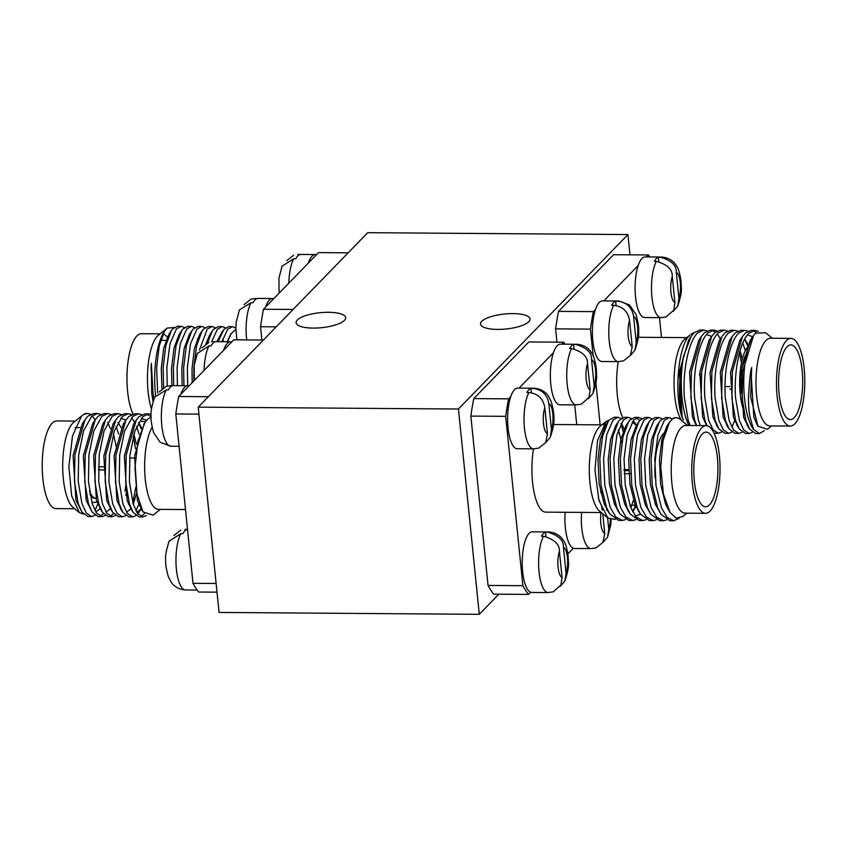 <?xml version="1.0" encoding="UTF-8"?>
<svg xmlns="http://www.w3.org/2000/svg" width="847" height="847" viewBox="0 0 847 847"><rect width="100%" height="100%" fill="white"/><g stroke="black" fill="none" stroke-linecap="round" stroke-linejoin="round"><path stroke-width="1.27" d="M160.083 333.845L141.438 333.707A43.843 14.155 90.4 0 0 136.896 335.973A43.843 14.155 90.4 0 0 127.611 391.452A43.843 14.155 90.4 0 0 133.032 414.014M174.08 327.598L167.282 328.043L158.294 335.285A43.843 14.155 90.4 0 0 157.394 336.121A43.843 14.155 90.4 0 0 148.098 391.6A43.843 14.155 90.4 0 0 151.518 409.048M163.598 387.555L163.132 367.545L165.821 345.576L171.401 330.637L172.703 328.922L177.521 326.254L181.258 326.275L176.441 328.943L170.014 343.681L166.87 367.566L167.208 386.116M173.677 385.639L173.381 367.619L176.07 345.65L181.65 330.711L182.952 328.996L187.769 326.328L191.507 326.349L186.689 329.017L180.263 343.755L177.118 367.64L177.415 385.671M183.926 385.713L183.619 367.693L186.319 345.724L191.888 330.785L193.19 329.07L198.018 326.402L201.755 326.423L196.928 329.091L190.501 343.829L187.356 367.714L187.663 385.745M193.878 380.896L193.868 367.767L196.557 345.798L202.137 330.859L203.439 329.144L208.256 326.476L211.994 326.497L207.176 329.165L199.469 350.023M207.504 342.971L212.385 330.933L213.688 329.218L218.505 326.55L222.242 326.571L217.425 329.239L211.559 341.839M297.308 320.018A24.902 7.528 174.2 0 1 324.38 312.374A24.902 7.528 174.2 0 1 345.64 317.667A24.902 7.528 174.2 0 1 344.433 320.357A24.902 7.528 174.2 0 1 317.36 327.99A24.902 7.528 174.2 0 1 296.101 322.696A24.902 7.528 174.2 0 1 297.308 320.018M481.71 321.341A24.902 7.528 174.2 0 1 508.782 313.697A24.902 7.528 174.2 0 1 530.042 319.001A24.902 7.528 174.2 0 1 528.835 321.68A24.902 7.528 174.2 0 1 501.763 329.324A24.902 7.528 174.2 0 1 480.503 324.03A24.902 7.528 174.2 0 1 481.71 321.341M717.388 457.602A37.342 12.059 -89.6 0 1 709.479 504.865A37.342 12.059 -89.6 0 1 705.604 506.802A37.342 12.059 -89.6 0 1 693.937 475.411A37.342 12.059 -89.6 0 1 702.279 434.045A37.342 12.059 -89.6 0 1 706.144 432.108A37.342 12.059 -89.6 0 1 717.388 457.602M682.915 516.395L676.308 518.142L670.104 512.604L663.423 494.002L660.734 466.93L663.021 440.736L669.469 422.219L672.592 418.767A51.551 16.644 -89.6 0 1 676.022 417.687A51.551 16.644 -89.6 0 1 680.279 419.434L687.542 425.48M672.592 418.767L675.853 417.687M672.423 418.894L669.183 417.635L664.366 420.303L657.939 435.04L654.795 458.926L656.002 485.564L661.465 507.829L667.002 517.305L673.566 520.778L679.209 518.311M673.566 520.778L669.829 520.746L661.009 514.32L657.727 507.798L652.264 485.543L651.057 458.894L653.746 436.936L659.326 421.997L660.628 420.281L665.446 417.613L669.183 417.635M662.174 418.82L658.934 417.56L654.117 420.228L647.69 434.966L644.546 458.852L645.753 485.49L651.216 507.755L656.753 517.231L663.317 520.704L666.568 519.91M663.317 520.704L659.58 520.672L650.771 514.256L647.479 507.724L642.015 485.469L640.808 458.82L643.498 436.861L649.077 421.922L650.38 420.207L655.197 417.539L658.934 417.56M651.936 418.746L648.696 417.486L643.879 420.154L637.452 434.892L634.308 458.778L635.515 485.416L640.978 507.681L646.515 517.157L653.069 520.63L656.33 519.836M653.079 520.63L649.331 520.598L640.523 514.182L637.24 507.649L631.767 485.395L630.56 458.746L633.26 436.787L638.829 421.848L640.131 420.133L644.959 417.465L648.696 417.486M641.687 418.672L638.447 417.412L633.63 420.08L627.204 434.818L624.059 458.703L625.266 485.342L630.729 507.607L636.266 517.083L642.831 520.556L646.081 519.762M642.831 520.556L639.093 520.524L630.284 514.108L626.992 507.575L621.529 485.32L620.322 458.682L623.011 436.713L628.59 421.774L629.893 420.059L634.71 417.391L638.447 417.412M636.573 417.804L639.792 420.536M631.438 418.598L628.209 417.338L623.381 420.006L616.955 434.744L613.81 458.629L615.017 485.267L620.491 507.533L626.028 517.009L632.582 520.482L635.843 519.687M632.582 520.482L628.845 520.45L620.036 514.034L616.743 507.501L611.28 485.246L610.073 458.608L612.762 436.639L618.342 421.7L619.644 419.985L624.472 417.317L628.209 417.338M626.24 426.221L626.007 425.66M621.2 418.524L617.961 417.264L613.143 419.932L606.717 434.67L603.572 458.555L604.779 485.193L610.242 507.459L615.78 516.935L622.344 520.407L625.594 519.613M621.211 423.161A51.551 16.644 -89.6 0 1 624.62 430.668M622.344 520.407L618.606 520.376L609.787 513.96L606.505 507.427L601.042 485.172L599.835 458.534L602.524 436.565L608.104 421.626L609.406 419.911L614.223 417.243L617.961 417.264M705.562 513.293L685.075 513.144A43.843 14.155 -89.6 0 1 671.364 476.3A43.843 14.155 -89.6 0 1 681.168 427.735A43.843 14.155 -89.6 0 1 685.699 425.469L706.197 425.618A43.843 14.155 -89.6 0 1 719.389 455.548A43.843 14.155 -89.6 0 1 710.104 511.027A43.843 14.155 -89.6 0 1 705.562 513.293A43.843 14.155 -89.6 0 1 691.861 476.448A43.843 14.155 -89.6 0 1 701.655 427.883A43.843 14.155 -89.6 0 1 706.197 425.618M607.871 518.036L599.507 511.069A43.843 14.155 -89.6 0 1 589.279 470.074A43.843 14.155 -89.6 0 1 599.21 427.142A43.843 14.155 -89.6 0 1 600.11 426.316L606.039 421.52L597.537 440.652L594.975 470.117L598.893 500.344L607.871 518.025L615.187 519.455M603.752 424.876A43.843 14.155 -89.6 0 1 606.018 425.469M745.275 355.655A33.287 10.746 90.4 0 0 741.443 392.5A33.287 10.746 90.4 0 0 741.58 393.802M747.848 346.804A37.342 12.059 90.4 0 0 740.193 393.791A37.342 12.059 90.4 0 0 743.348 409.408M787.032 346.804A37.342 12.059 90.4 0 0 779.124 394.067A37.342 12.059 90.4 0 0 790.357 419.572A37.342 12.059 90.4 0 0 794.232 417.635A37.342 12.059 90.4 0 0 802.575 376.269A37.342 12.059 90.4 0 0 790.897 344.877A37.342 12.059 90.4 0 0 787.032 346.804M772.295 338.249L765.699 332.755L755.566 333.199L753.608 335.38A51.551 16.644 90.4 0 0 744.513 398.365A51.551 16.644 90.4 0 0 753.512 429.334L749.86 416.47C748.992 410.943 748.462 405.364 748.515 397.582C749.383 380.864 750.431 370.859 751.67 367.556L751.035 372.659L753.862 417.296L757.504 425.48M753.608 335.38L742.639 371.717L742.141 398.344L745.9 420.588L749.648 429.122L755.609 433.526L759.367 433.548L753.512 429.334M764.375 430.647L759.367 433.548M752.38 432.266L749.108 433.473L743.793 430.022L739.389 420.546L735.63 398.302C733.534 372.288 739.78 341.256 749.119 333.072L754.973 330.415L758.383 331.336M754.973 330.415L751.236 330.383L745.381 333.04L742.396 336.672L732.39 371.642L731.893 398.27L735.651 420.514L739.399 429.048L745.371 433.452L749.108 433.473M742.131 432.192L738.859 433.399L733.544 429.948L729.14 420.472L725.381 398.228C723.285 372.214 729.542 341.182 738.87 332.998L744.725 330.341L747.975 331.177M744.725 330.341L740.987 330.309L735.132 332.977L732.157 336.598L722.152 371.568L721.644 398.196L725.403 420.44L729.161 428.974L735.122 433.378L738.859 433.399M731.882 432.118L728.621 433.336L723.296 429.874L718.902 420.398L715.143 398.154C713.047 372.14 719.294 341.108 728.632 332.924L734.487 330.266L737.737 331.103M734.487 330.266L730.739 330.235L724.894 332.903L721.909 336.524L711.904 371.494L711.406 398.122L715.164 420.366L718.912 428.9L724.884 433.304L728.621 433.336M721.644 432.044L718.372 433.262L713.058 429.8L708.653 420.324L704.895 398.079C702.798 372.066 709.045 341.034 718.383 332.85L724.238 330.192L727.488 331.039M724.238 330.192L720.501 330.161L714.646 332.829L711.66 336.45L701.655 371.42L701.157 398.048L704.916 420.292L706.97 425.692M714.063 433.188L718.372 433.262M700.427 425.575L698.415 420.25L694.656 398.005C692.56 371.992 698.807 340.96 708.134 332.776L713.989 330.118L717.25 330.965M713.989 330.118L710.252 330.086L704.397 332.755L701.422 336.375L691.417 371.346L690.908 397.974L694.667 420.218L696.689 425.543M690.189 425.501L688.166 420.176L684.408 397.931C682.311 371.918 688.558 340.886 697.896 332.702L703.751 330.044L707.001 330.891M703.751 330.044L700.014 330.012L694.159 332.68L691.152 336.301L683.614 356.047A51.551 16.644 90.4 0 0 682.026 397.91A51.551 16.644 90.4 0 0 688.929 425.49M790.95 338.387L770.452 338.239A43.843 14.155 90.4 0 0 765.921 340.505A43.843 14.155 90.4 0 0 756.625 395.983A43.843 14.155 90.4 0 0 769.828 425.914L790.315 426.062A43.843 14.155 90.4 0 0 794.857 423.796A43.843 14.155 90.4 0 0 804.65 375.232A43.843 14.155 90.4 0 0 790.95 338.387A43.843 14.155 90.4 0 0 786.408 340.653A43.843 14.155 90.4 0 0 777.112 396.131A43.843 14.155 90.4 0 0 790.315 426.062M751.67 367.556L750.717 397.148L757.98 426.253L767.53 429.27L771.67 425.925M689.786 338.556L688.526 340.282L679.326 372.14L682.153 416.777L683.296 420.048C673.905 400.927 677.081 346.37 689.85 335.168L684.863 339.075A43.843 14.155 90.4 0 0 683.963 339.912A43.843 14.155 90.4 0 0 674.667 395.39A43.843 14.155 90.4 0 0 681.39 420.366M618.257 361.627A43.843 14.155 90.4 0 0 617.304 394.977A43.843 14.155 90.4 0 0 622.767 417.635M700.681 379.244A7.305 2.361 90.4 0 0 699.548 375.062M100.147 507.755L99.893 508.316M94.991 510.603L97.754 504.103M110.301 516.321L113.593 513.631M125.907 484.537L125.028 491.281M128.5 504.346L129.04 502.631M135.88 486.94L132.778 502.663M130.883 507.967L130.629 508.539M135.986 510.921L138.739 504.42M141.428 508.507L137.817 513.801M141.036 516.532L144.371 513.79M218.113 341.69L223.926 329.292L228.743 326.624L232.491 326.646L227.663 329.314L221.861 341.722M154.016 398.662L153.032 393.294L151.338 363.236L151.687 392.828L153.042 401.478M167.282 328.043L164.54 331.135A51.551 16.644 90.4 0 0 155.456 394.12A51.551 16.644 90.4 0 0 155.594 395.475M164.54 331.135L159.204 346.074L156.631 367.492L157.69 393.072M227.483 341.765L231.242 333.527L235.847 329.367M197.362 338.885L197.902 340.621M151.338 363.236L151.041 368.339L153.498 400.059M171.401 330.637L168.754 334.629L163.693 348.276L161.29 368.403L161.968 388.709M181.65 330.711L178.992 334.703L173.942 348.35L171.528 368.477L171.909 385.629M191.888 330.785L189.241 334.777L184.18 348.424L181.777 368.551L182.158 385.703M200.813 333.136L199.49 334.851L194.429 348.498L192.025 368.625L192.174 382.643M223.65 341.733L222.666 339.086M212.385 330.933L209.728 334.914L205.874 343.861M222.623 331.008L216.843 341.69M230.733 334.343L227.081 341.765M184.498 327.535L181.258 326.275M199.797 335.306L199.553 334.745M194.746 327.609L191.507 326.349M204.985 327.683L201.755 326.423M215.233 327.757L211.994 326.497M225.482 327.831L222.242 326.571M235.847 328.011L232.491 326.646M217.012 592.159L198.59 592.032A136.388 44.033 -89.6 0 1 193 583.308L175.805 413.971A136.388 44.033 -89.6 0 1 178.728 396.481L233.772 339.827L263.406 340.039M104.88 469.916L98.368 469.873M94.631 469.841L94.366 469.841A10.312 3.324 -89.6 0 0 94.62 471.165M104.933 466.845L98.432 466.792M94.684 466.771L94.049 466.761M151.094 417.105L147.738 419.106L144.932 422.473L137.923 441.16L134.98 467.586L136.907 493.865L143.027 511.969L153.159 515.167L160.337 509.365M151.094 416.819L146.912 414.151M148.786 413.887L145.028 413.865L139.173 416.523L136.198 420.144L126.192 455.114L125.684 481.742L129.443 503.997L133.201 512.52L139.162 516.924L142.899 516.956L137.585 513.494L133.18 504.018L129.422 481.774L129.93 455.146L134.779 431.271L142.91 416.544L148.786 413.887L151.115 414.331M138.527 413.812L134.789 413.791L128.935 416.449L125.949 420.07L115.944 455.04L115.446 481.668L119.205 503.923L122.953 512.446L128.924 516.85L132.661 516.882L127.336 513.42L122.942 503.944L119.183 481.699L119.681 455.072L124.53 431.197L132.672 416.47L138.527 413.812L141.777 414.659M139.13 434.14L136.579 426.517M134.684 422.42L132.016 418.259M128.278 413.738L124.541 413.717L118.686 416.375L115.7 419.996L105.695 454.966L105.197 481.594L108.956 503.849L112.704 512.371L118.675 516.776L122.413 516.808L117.098 513.346L112.693 503.87L108.935 481.625L109.432 454.998L114.292 431.123L122.423 416.396L128.278 413.738L131.529 414.585M118.029 413.664L114.292 413.643L108.437 416.3L105.462 419.921L95.457 454.892L94.959 481.53L98.707 503.774L102.466 512.297L108.427 516.702L112.164 516.734L106.849 513.271L102.455 503.796L98.697 481.551L99.194 454.924L104.043 431.049L112.175 416.322L118.029 413.664L121.29 414.511M118.644 433.992L116.092 426.369M107.791 413.59L104.054 413.569L98.199 416.226L95.213 419.847L85.208 454.818L84.711 481.456L88.469 503.7L92.217 512.223L98.188 516.628L101.926 516.659L96.611 513.197L92.207 503.721L88.448 481.477L88.946 454.85L93.805 430.975L101.936 416.248L107.791 413.59L111.042 414.437M100.062 516.247L103.006 513.96M97.543 413.516L93.805 413.495L87.95 416.152L84.975 419.773L74.96 454.744L74.462 481.382L78.22 503.626L81.979 512.149L87.94 516.554L91.677 516.585L86.362 513.123L81.958 503.647L78.199 481.403L78.707 454.775L83.557 430.901L91.688 416.184L97.543 413.516L100.793 414.363M81.979 512.149L75.944 500.259L73.117 455.612L82.318 423.765L83.641 421.954M100.38 508.316L95.827 512.054M92.217 512.223L86.193 500.333L83.366 455.686L92.567 423.839L95.213 419.847M113.403 433.939L116.748 448.582M110.375 508.751L106.076 512.128M101.164 510L96.431 500.408L93.604 455.76L102.815 423.913L105.462 419.921M118.019 422.388L121.206 427.724M126.679 491.292L125.822 495.474M111.412 510.074L106.68 500.482L103.853 455.834L113.053 423.987L114.377 422.177M120.793 418.174L125.959 420.059L123.302 424.061L114.101 455.908L116.928 500.556L121.65 510.148M133.89 434.088L136.431 444.103M136.695 492.605L133.307 504.399M131.116 508.539L126.563 512.276M141.216 428.9L138.485 422.568L141.703 427.873M141.269 508.74L136.812 512.35M131.899 510.222L127.166 500.63L124.34 455.982L133.54 424.135L136.198 420.144M141.29 418.312L146.573 420.303M141.883 509.989L137.415 500.704L134.588 456.057L144.286 423.479M83.44 514.108L79.406 512.668L71.667 495.971L68.872 466.549L72.503 435.877L81.513 416.195L83.525 414.522L87.305 413.442L90.555 414.289M94.949 515.378L91.677 516.585M107.749 422.346L110.481 428.677M105.197 515.452L101.926 516.659M115.436 515.527L112.164 516.734M133.233 436.417L135.573 448.698M125.684 515.601L122.413 516.808M135.922 515.675L132.661 516.882M146.351 515.611L142.899 516.956M175.805 413.971L198.929 414.141M216.123 583.477L193 583.308M208.362 396.692L178.728 396.481M89.951 494.256A33.287 10.746 -89.6 0 0 95.055 498.343L95.838 498.343A33.287 10.746 -89.6 0 1 89.443 491.048M96.939 501.943A37.342 12.059 -89.6 0 1 95.033 502.398L91.804 502.377M74.705 508.751L56.05 508.613A43.843 14.155 -89.6 0 1 42.35 471.768A43.843 14.155 -89.6 0 1 52.143 423.204A43.843 14.155 -89.6 0 1 56.685 420.938L75.33 421.075M79.406 512.668L72.927 507.279A43.843 14.155 -89.6 0 1 62.699 466.274A43.843 14.155 -89.6 0 1 72.63 423.352A43.843 14.155 -89.6 0 1 73.541 422.515L82.646 415.168M83.525 414.522A51.551 16.644 -89.6 0 1 86.966 413.442A51.551 16.644 -89.6 0 1 90.216 414.469M91.995 415.909A51.551 16.644 -89.6 0 1 95.055 420.091M185.514 509.545L158.495 509.354A43.843 14.155 -89.6 0 1 145.038 476.533A43.843 14.155 -89.6 0 1 152.142 427.269M180.856 394.289A30.312 9.783 -89.6 0 1 184.614 387.312A30.312 9.783 -89.6 0 1 187.748 385.745A30.312 9.783 -89.6 0 1 188.934 385.978M166.287 389.916L154.662 397.148C151.719 406.137 150.533 412.33 151.094 415.75C150.692 419.445 151.549 425.099 153.678 432.732L160.21 442.325L170.925 446.242A30.312 9.783 -89.6 0 1 161.65 423.966A30.312 9.783 -89.6 0 1 166.287 389.916L168.331 389.938A30.312 9.783 -89.6 0 1 170.268 387.206A30.312 9.783 -89.6 0 1 172.343 385.808L170.289 385.798A30.312 9.783 -89.6 0 1 171.359 385.629L187.748 385.745M159.278 391.886L166.192 386.401L170.289 385.798M231.644 342.019A30.312 9.783 90.4 0 0 230.458 341.786A30.312 9.783 90.4 0 0 227.324 343.353A30.312 9.783 90.4 0 0 223.566 350.33M212.999 341.839L214.069 341.669A30.312 9.783 90.4 0 0 212.999 341.839L215.053 341.849A30.312 9.783 90.4 0 0 212.978 343.247A30.312 9.783 90.4 0 0 211.041 345.978L208.997 345.957A30.312 9.783 90.4 0 0 204.085 370.383M208.881 342.453L201.988 347.905M197.224 353.506L208.997 345.957M184.89 529.513L185.959 529.333A30.312 9.783 90.4 0 0 184.89 529.513L186.933 529.523A30.312 9.783 90.4 0 0 184.868 530.921A30.312 9.783 90.4 0 0 182.931 533.642L180.887 533.631A30.312 9.783 90.4 0 0 176.25 567.681A30.312 9.783 90.4 0 0 185.514 589.957L197.118 590.041M169.114 541.18L180.887 533.631M180.76 530.116L173.868 535.579M661.486 337.455L659.474 317.657M649.882 256.959A136.388 44.033 90.4 0 0 648.41 254.968L646.494 256.937M658.363 257.202L660.416 257.223C671.385 260.368 676.679 265.429 676.287 272.416L678.923 298.377L677.727 306.159C680.702 297.001 681.888 290.839 681.306 287.662L681.02 281.14C679.834 273.02 678.235 267.811 676.224 265.503C674.826 263.068 670.401 257.562 661.486 257.043L645.086 256.927A30.312 9.783 90.4 0 0 641.952 258.494A30.312 9.783 90.4 0 0 638.204 265.471A30.312 9.783 90.4 0 0 635.726 298.578A30.312 9.783 90.4 0 0 644.652 317.54L661.041 317.667L666.187 316.894L673.788 310.108L674.921 302.506L672.285 276.535C672.592 269.515 667.298 264.455 656.404 261.342L654.36 261.321A30.312 9.783 90.4 0 1 656.298 258.6A30.312 9.783 90.4 0 1 658.363 257.202L658.807 261.564M638.204 265.471L603.784 300.897M616.097 305.523L615.653 301.161A30.312 9.783 -89.6 0 0 613.588 302.559A30.312 9.783 -89.6 0 0 611.65 305.28L613.694 305.301C622.725 306.37 628.008 311.431 629.575 320.494L632.211 346.465L630.422 355.369L623.53 360.843L618.331 361.627L601.942 361.5A30.312 9.783 -89.6 0 1 593.016 342.537A30.312 9.783 -89.6 0 1 595.494 309.43L593.366 311.622A136.388 44.033 90.4 0 0 590.433 329.112L593.144 355.793M595.917 383.088L600.152 424.855M725.064 386.539L729.754 386.581M690.919 334.194L694.36 332.49M706.123 424.876L705.773 425.618M739.442 352.934L741.443 362.94M744.693 339.096L747.414 345.417M752.644 336.746L749.997 340.727L740.786 372.585L743.624 417.222L748.346 426.824M752.718 336.778L747.488 334.84M741.072 338.853L739.749 340.653L730.548 372.511L733.375 417.148L738.108 426.75M747.901 344.401L744.714 339.054M732.157 336.598L729.5 340.579L720.299 372.436L723.126 417.073L727.859 426.676M742.321 359.054L740.098 350.605M721.909 336.524L719.262 340.505L710.061 372.362L712.888 416.999L717.61 426.602M711.66 336.45L709.013 340.43L699.813 372.288L702.639 416.925L706.652 425.639M711.671 336.428L706.514 334.544M700.098 338.556L698.764 340.356L689.564 372.214L692.391 416.851L696.361 425.543M756.392 332.511L753.099 330.669M745.328 350.637L742.787 343.046M731.946 427.364L735.238 419.159M720.395 338.8L717.727 334.629M715.376 332.183L712.126 330.372M683.614 356.047C677.738 379.043 678.669 408.339 683.296 420.048M593.366 311.622L558.533 311.378L613.577 254.714L648.41 254.968M556.955 342.156L555.6 328.858L590.433 329.112M558.533 311.378A136.388 44.033 90.4 0 0 555.6 328.858M677.727 306.159L673.1 311.431M595.494 309.43A30.312 9.783 -89.6 0 1 599.242 302.453A30.312 9.783 -89.6 0 1 602.376 300.886L618.776 301.003A30.312 9.783 -89.6 0 0 617.707 301.183L615.653 301.161M630.422 355.38L635.006 350.15L636.213 342.336L633.577 316.376C632.01 307.302 626.727 302.241 617.707 301.183M624.154 473.664L630.666 473.706M624.017 470.583L628.718 470.614M628.686 469.64L623.985 469.598M620.915 439.265L618.289 430.085M609.194 420.144L606.05 421.531M632.624 511.726L635.462 505.458M670.104 512.604L665.7 504.505L660.628 484.177L659.453 459.836L661.856 439.709L666.917 426.052L668.177 424.411M661.009 514.32L655.451 504.431L650.38 484.103L649.204 459.762L651.618 439.635L656.669 425.977L659.326 421.997M650.771 514.256L645.202 504.357L640.141 484.029L638.966 459.688L641.37 439.561L646.43 425.903L649.077 421.922M639.231 511.969L634.964 504.283L629.893 483.955L628.718 459.614L631.131 439.487L636.182 425.829L638.829 421.848M640.554 514.224L635.356 516.014M628.993 511.895L624.715 504.209L619.655 483.881L618.469 459.54L620.883 439.413L625.944 425.755L628.59 421.774M632.243 421.922L636.732 425.734M635.917 506.464L632.645 511.768M618.744 511.832L614.477 504.134L609.406 483.806L608.231 459.466L610.634 439.339L615.695 425.692L618.342 421.7M608.506 511.757L604.229 504.06L599.157 483.732L597.982 459.392L600.396 439.265L605.446 425.618L606.77 423.902M618.384 429.778L621.857 442.843M620.967 423.595L623.148 431.483M633.482 500.185L630.793 507.745M545.944 536.469L545.5 532.107L547.543 532.128C558.522 535.262 563.816 540.333 563.424 547.321L566.061 573.281L564.864 581.063C567.829 571.905 569.025 565.743 568.443 562.567L568.157 556.045C566.961 547.924 565.362 542.705 563.361 540.407C561.963 537.972 557.527 532.467 548.612 531.948L532.223 531.831A30.312 9.783 90.4 0 0 529.089 533.398A30.312 9.783 90.4 0 0 522.25 565.15A30.312 9.783 90.4 0 0 530.603 592.212L528.475 594.403L493.642 594.16A136.388 44.033 -89.6 0 1 488.052 585.436L522.885 585.69L505.68 416.343L470.847 416.099L488.052 585.436M602.768 513.79L604.769 533.451L602.979 542.355L596.076 547.818L590.888 548.602L574.499 548.485A30.312 9.783 -89.6 0 1 573.313 548.253L567.892 553.832M561.741 344.168L563.657 342.199L528.824 341.955L473.78 398.609L508.602 398.852L510.741 396.661A30.312 9.783 -89.6 0 1 514.489 389.684A30.312 9.783 -89.6 0 1 517.623 388.117L534.012 388.233A30.312 9.783 -89.6 0 0 532.954 388.413L530.9 388.392L531.344 392.754M519.031 388.127L553.451 352.701A30.312 9.783 90.4 0 0 550.974 385.819A30.312 9.783 90.4 0 0 559.899 404.781L576.288 404.898L581.423 404.125L589.036 397.338L590.168 389.736L587.532 363.765C587.839 356.746 582.545 351.685 571.651 348.572L569.608 348.562A30.312 9.783 90.4 0 1 571.545 345.83A30.312 9.783 90.4 0 1 573.61 344.433L574.054 348.805M574.721 404.887L576.733 424.686M655.176 477.994A37.342 12.059 -89.6 0 1 663.349 433.759M663.487 433.622A37.342 12.059 -89.6 0 1 665.011 432.436M563.657 342.199A136.388 44.033 -89.6 0 1 565.129 344.2M505.68 416.343A136.388 44.033 -89.6 0 1 508.602 398.852M470.847 416.099A136.388 44.033 -89.6 0 1 473.78 398.609M528.475 594.403A136.388 44.033 -89.6 0 1 522.885 585.69M601.275 512.541L545.743 512.139A43.843 14.155 -89.6 0 1 533.504 448.857M528.941 392.532C537.972 393.601 543.255 398.662 544.822 407.725L547.458 433.696L545.669 442.6L538.766 448.074L533.578 448.857A30.312 9.783 -89.6 0 1 524.314 426.581A30.312 9.783 -89.6 0 1 528.941 392.532L526.898 392.521A30.312 9.783 -89.6 0 1 528.835 389.789A30.312 9.783 -89.6 0 1 530.9 388.392M545.669 442.61L550.254 437.38L551.461 429.577L548.824 403.606C547.257 394.533 541.974 389.472 532.954 388.413M533.578 448.857L517.189 448.741A30.312 9.783 -89.6 0 1 508.264 429.778A30.312 9.783 -89.6 0 1 510.741 396.661M573.61 344.433L575.664 344.454C586.632 347.598 591.926 352.659 591.534 359.647L594.171 385.618L592.974 393.4L588.347 398.662M592.974 393.4C595.949 384.231 597.135 378.069 596.553 374.893L596.267 368.371C595.081 360.25 593.482 355.041 591.471 352.733C590.073 350.298 585.648 344.793 576.733 344.274L560.333 344.157A30.312 9.783 90.4 0 0 557.199 345.724A30.312 9.783 90.4 0 0 553.451 352.701M545.5 532.107A30.312 9.783 90.4 0 0 543.425 533.504A30.312 9.783 90.4 0 0 541.498 536.225L543.541 536.246A30.312 9.783 90.4 0 0 538.904 570.296A30.312 9.783 90.4 0 0 548.178 592.561L553.313 591.799L560.926 585.012L562.059 577.41L559.422 551.439C559.729 544.42 554.436 539.359 543.541 536.246M564.864 581.063L560.238 586.336M530.603 592.212A30.312 9.783 90.4 0 0 531.789 592.445L548.178 592.561M602.979 542.366L607.564 537.136L608.771 529.322L607.595 517.803M606.833 510.286L606.558 507.575M602.693 494.616L600.724 492.456M598.384 498.354L602.132 507.48L602.408 510.254M573.313 548.253A30.312 9.783 -89.6 0 1 565.15 512.287M198.209 407.142L367.714 232.681L627.934 234.555L458.428 409.016L198.209 407.142L219.066 612.445L479.286 614.319L498.841 594.192M627.934 234.555L629.988 254.841M458.428 409.016L479.286 614.319M348.159 252.808L318.525 252.597L265.609 307.059A30.312 9.783 -89.6 0 1 269.367 300.082A30.312 9.783 -89.6 0 1 272.501 298.515A30.312 9.783 -89.6 0 1 273.687 298.747M316.397 254.788A30.312 9.783 90.4 0 0 315.211 254.555A30.312 9.783 90.4 0 0 312.077 256.122A30.312 9.783 90.4 0 0 308.329 263.099M297.752 254.608L298.822 254.439A30.312 9.783 90.4 0 0 297.752 254.608L299.806 254.619A30.312 9.783 90.4 0 0 297.731 256.016A30.312 9.783 90.4 0 0 295.794 258.748L293.75 258.727A30.312 9.783 90.4 0 0 288.838 283.152M293.634 255.222L286.741 260.675M281.977 266.276L293.75 258.727M246.731 339.922A30.312 9.783 -89.6 0 1 251.04 302.686L253.084 302.707A30.312 9.783 -89.6 0 1 255.021 299.976A30.312 9.783 -89.6 0 1 257.096 298.578L255.042 298.567A30.312 9.783 -89.6 0 1 256.112 298.398L272.501 298.515M251.04 302.686L239.415 309.917L236.239 322.093L235.847 328.52L236.864 339.848M244.031 304.655L250.945 299.171L255.042 298.567M167.918 338.059A43.843 14.155 90.4 0 0 163.016 333.993M265.609 307.059L263.481 309.25L293.115 309.462M276.228 326.847L260.558 326.741L261.903 340.028M263.481 309.25A136.388 44.033 90.4 0 0 260.558 326.741M678.923 298.377A15.151 4.891 90.4 0 0 680.279 282.654A15.151 4.891 90.4 0 0 676.287 272.416M661.486 257.043A30.312 9.783 90.4 0 0 660.416 257.223M656.404 261.342A30.312 9.783 90.4 0 0 651.777 295.391A30.312 9.783 90.4 0 0 661.041 317.667M672.285 276.535A15.151 4.891 90.4 0 0 670.93 292.268A15.151 4.891 90.4 0 0 674.921 302.506M632.211 346.465A15.151 4.891 -89.6 0 1 628.22 336.227A15.151 4.891 -89.6 0 1 629.575 320.494M618.331 361.627A30.312 9.783 -89.6 0 1 609.067 339.351A30.312 9.783 -89.6 0 1 613.694 305.301M633.577 316.376A15.151 4.891 -89.6 0 1 637.569 326.614A15.151 4.891 -89.6 0 1 636.213 342.336M547.458 433.696A15.151 4.891 -89.6 0 1 543.467 423.458A15.151 4.891 -89.6 0 1 544.822 407.725M548.824 403.606A15.151 4.891 -89.6 0 1 552.816 413.844A15.151 4.891 -89.6 0 1 551.461 429.577M594.171 385.618A15.151 4.891 90.4 0 0 595.526 369.885A15.151 4.891 90.4 0 0 591.534 359.647M576.733 344.274A30.312 9.783 90.4 0 0 575.664 344.454M571.651 348.572A30.312 9.783 90.4 0 0 567.024 382.622A30.312 9.783 90.4 0 0 576.288 404.898M587.532 363.765A15.151 4.891 90.4 0 0 586.177 379.498A15.151 4.891 90.4 0 0 590.168 389.736M559.422 551.439A15.151 4.891 90.4 0 0 558.067 567.172A15.151 4.891 90.4 0 0 562.059 577.41M548.612 531.948A30.312 9.783 90.4 0 0 547.543 532.128M566.061 573.281A15.151 4.891 90.4 0 0 567.416 557.548A15.151 4.891 90.4 0 0 563.424 547.321M610.327 519.518A15.151 4.891 -89.6 0 1 608.771 529.322M590.888 548.602A30.312 9.783 -89.6 0 1 581.55 512.403M604.769 533.451A15.151 4.891 -89.6 0 1 600.978 512.541M601.73 508.782A15.151 4.891 -89.6 0 1 602.132 507.48M601.91 424.866L553.525 424.516M75.034 427.566L81.005 427.608M129.665 457.994L134.398 458.036M231.242 333.527L230.225 335.063M202.137 330.859L199.49 334.851M144.943 422.473L143.789 424.209M143.037 511.959L140.856 508.571M133.201 512.52L130.607 508.496M122.953 512.446L120.359 508.422M115.7 419.996L113.053 423.987M112.704 512.371L110.121 508.348M102.466 512.297L99.872 508.274M84.975 419.773L82.318 423.765M166.192 386.401L171.359 385.629M170.925 446.242L179.088 446.305M197.393 353.135L194.185 365.428L194.355 380.398M214.069 341.669L230.458 341.786M169.284 540.81C166.308 549.915 165.101 556.172 165.694 559.571C165.281 563.181 166.15 568.824 168.299 576.5L170.85 581.603C172.163 583.879 176.525 589.406 185.514 589.957M185.959 529.333L187.526 529.343M706.07 425.618L706.589 424.845M757.303 425.173L757.991 426.242M747.054 425.099L749.648 429.122M739.749 340.653L742.396 336.672M736.816 425.025L739.399 429.048M726.567 424.95L729.161 428.974M716.318 424.876L718.912 428.9M706.08 424.802L706.62 425.639M698.764 340.356L701.422 336.375M688.526 340.282L691.163 336.312M701.39 374.279L699.622 374.258M731.564 389.101L729.743 389.091M686.663 337.635L638.278 337.286M635.006 350.15C637.982 341.045 639.189 334.787 638.596 331.389C639.009 327.778 638.13 322.135 635.991 314.459L629.512 304.952L618.776 301.003M629.861 505.31L635.335 505.183M632.688 511.853L633.821 510.138M634.17 421.742L636.764 425.766M666.917 426.052L669.469 422.219M637.939 510.159L640.523 514.182M627.691 510.085L630.284 514.108M617.442 510.01L620.036 514.034M607.204 509.936L609.787 513.96M605.446 425.618L608.104 421.626M686.917 513.155L682.661 516.596M550.254 437.38C553.229 428.275 554.436 422.018 553.843 418.619C554.256 415.009 553.377 409.366 551.238 401.69L548.687 396.587C547.374 394.31 543.012 388.784 534.012 388.233M607.564 537.136L610.772 524.854L611.132 519.783M602.153 492.012L600.343 490.688M282.146 265.905L278.938 278.187L279.108 293.168M298.822 254.439L315.211 254.555M250.945 299.171L256.112 298.398M160.665 340.335L167.166 340.388M140.803 421.383L144.329 421.404"/></g></svg>
